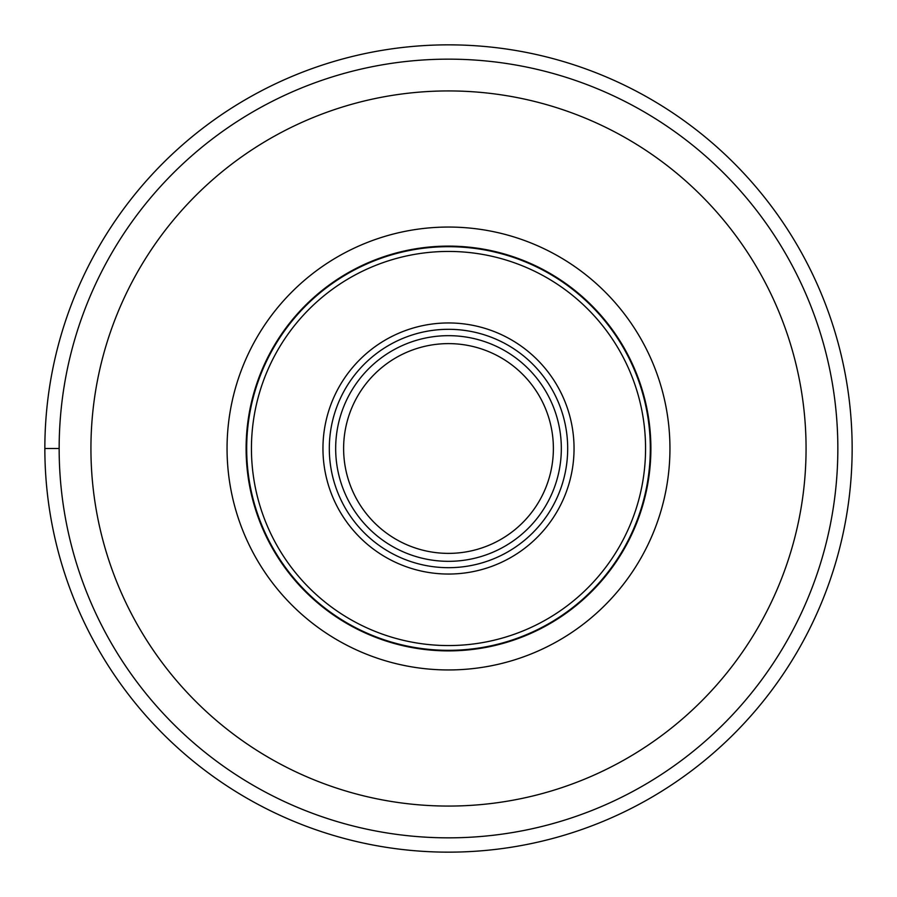 <?xml version="1.0" encoding="UTF-8"?>
<svg xmlns="http://www.w3.org/2000/svg" width="897" height="897" viewBox="0 0 897 897"><rect width="100%" height="100%" fill="white"/><g stroke="black" fill="none" stroke-linecap="round" stroke-linejoin="round"><path stroke-width="1.35" d="M852.15 448.5A403.65 403.65 0 0 1 448.5 852.15A403.65 403.65 0 0 1 44.85 448.5A403.65 403.65 0 0 0 448.5 852.15A403.65 403.65 0 0 0 852.15 448.5A403.65 403.65 0 0 0 448.5 44.85A403.65 403.65 0 0 0 44.85 448.5L59.157 448.5M669.947 448.5A221.447 221.447 0 0 1 448.5 669.947A221.447 221.447 0 0 1 227.053 448.5A221.447 221.447 0 0 1 448.5 227.053A221.447 221.447 0 0 1 669.947 448.5M448.5 837.843A389.343 389.343 0 0 0 837.843 448.377A389.343 389.343 0 0 0 448.242 59.157A389.343 389.343 0 0 0 59.157 448.623A389.343 389.343 0 0 0 448.5 837.843M343.618 448.5A104.882 104.882 0 0 1 448.5 343.618A104.882 104.882 0 0 1 553.382 448.5A104.882 104.882 0 0 1 448.5 553.382A104.882 104.882 0 0 1 343.618 448.5M329.311 448.747A119.189 119.189 0 0 0 448.623 567.689A119.189 119.189 0 0 0 567.689 448.5A119.189 119.189 0 0 1 448.388 567.689A119.189 119.189 0 0 1 329.311 448.265A119.189 119.189 0 0 1 448.612 329.311A119.189 119.189 0 0 1 567.689 448.735A119.189 119.189 0 0 1 448.388 567.689A119.189 119.189 0 0 1 329.311 448.265A119.189 119.189 0 0 1 448.612 329.311A119.189 119.189 0 0 1 567.689 448.5M567.689 448.253A119.189 119.189 0 0 0 448.377 329.311A119.189 119.189 0 0 0 329.311 448.5M246.675 448.5A201.825 201.825 0 0 1 448.5 246.675A201.825 201.825 0 0 1 650.325 448.5A201.825 201.825 0 0 1 448.5 650.325A201.825 201.825 0 0 1 246.675 448.5M246.114 448.5A202.386 202.386 0 0 0 448.5 650.886A202.386 202.386 0 0 0 650.886 448.5A202.386 202.386 0 0 0 448.5 246.114A202.386 202.386 0 0 0 246.114 448.5A202.386 202.386 0 0 1 448.5 246.114A202.386 202.386 0 0 1 650.886 448.5A202.386 202.386 0 0 1 448.5 650.886A202.386 202.386 0 0 1 246.114 448.5M448.5 90.933A357.567 357.567 0 0 1 806.067 448.388A357.567 357.567 0 0 1 448.5 806.067A357.567 357.567 0 0 1 90.933 448.612A357.567 357.567 0 0 1 448.5 90.933M561.331 448.5A112.831 112.831 0 0 0 448.5 335.669A112.831 112.831 0 0 0 335.669 448.5A112.831 112.831 0 0 0 448.5 561.331A112.831 112.831 0 0 0 561.331 448.5M322.954 448.5A125.546 125.546 0 0 0 448.377 574.046A125.546 125.546 0 0 0 574.046 448.5A125.546 125.546 0 0 0 448.623 322.954A125.546 125.546 0 0 0 322.954 448.5M251.44 448.5A197.06 197.06 0 0 0 448.5 645.56A197.06 197.06 0 0 0 645.56 448.5A197.06 197.06 0 0 0 448.5 251.44A197.06 197.06 0 0 0 251.44 448.5"/></g></svg>
